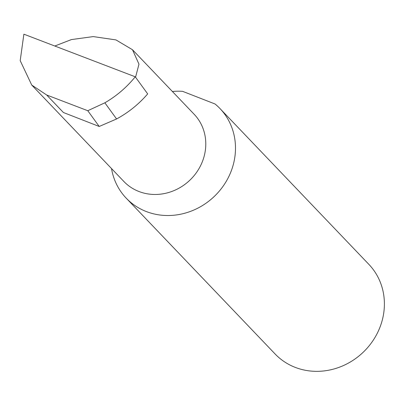 <?xml version="1.0" encoding="UTF-8"?>
<svg xmlns="http://www.w3.org/2000/svg" width="404" height="404" viewBox="0 0 404 404"><rect width="100%" height="100%" fill="white"/><g stroke="black" fill="none" stroke-linecap="round" stroke-linejoin="round"><path stroke-width="0.61" d="M135.557 77.215L138.976 64.16L132.487 49.737L115.968 39.91L93.248 36.592L71.392 39.582L54.803 46.016M132.487 49.737L194.157 114.271A48.621 44.693 136.3 0 1 201.227 164.327A48.621 44.693 136.3 0 1 123.846 181.457L31.739 85.062L46.652 94.98L87.784 110.721L104.853 102.803L116.589 118.968C128.457 112.524 138.819 104.171 147.672 93.905L135.259 76.8L23.876 34.183L20.2 60.645L31.739 85.062M111.519 168.549A64.847 59.605 -43.7 0 0 126.21 198.162L275.104 353.98A64.847 59.605 -43.7 0 0 378.311 331.139A64.847 59.605 -43.7 0 0 368.877 264.378L219.978 108.555A64.847 59.605 -43.7 0 0 215.039 103.985L182.613 91.344A64.847 59.605 -43.7 0 0 172.377 91.481M126.21 198.162A64.847 59.605 -43.7 0 0 229.411 175.316A64.847 59.605 -43.7 0 0 219.978 108.555M46.652 94.98L63.403 112.509L99.217 126.472L116.589 118.968M99.217 126.472L87.784 110.721M104.853 102.803C116.498 96.051 126.634 87.385 135.259 76.8"/></g></svg>
